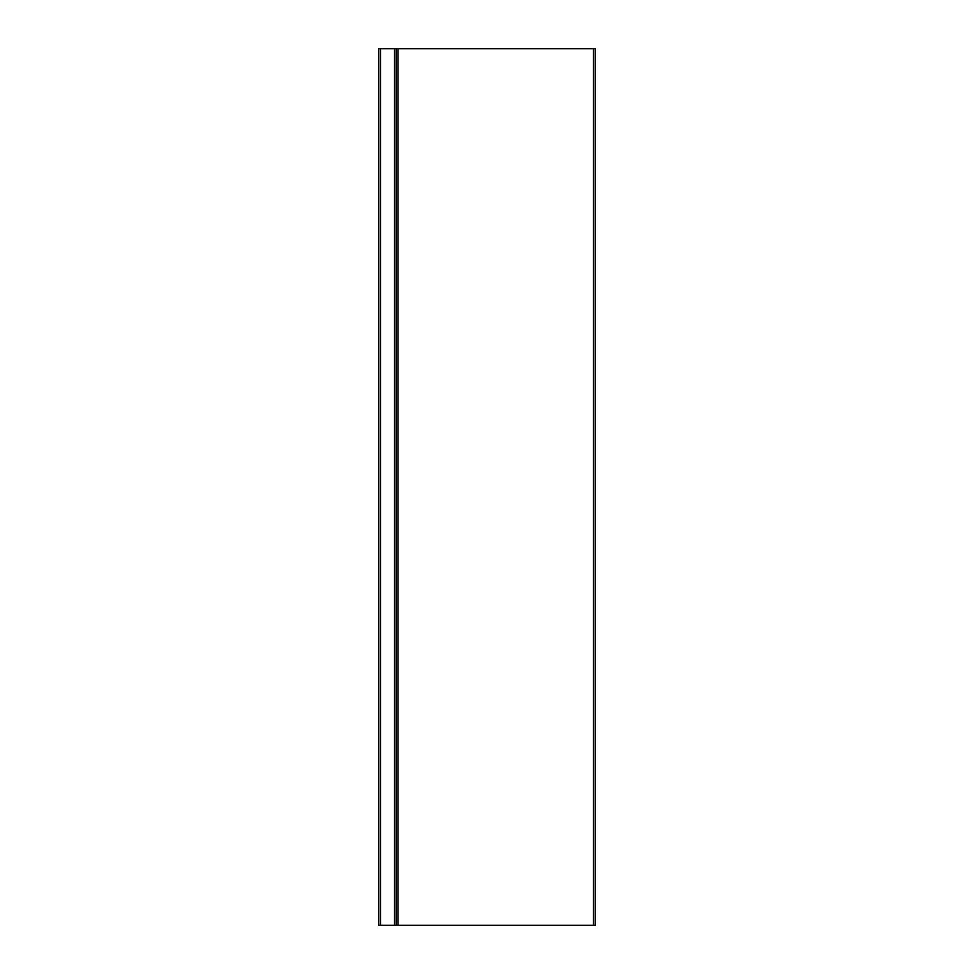 <?xml version="1.0" encoding="UTF-8"?>
<svg xmlns="http://www.w3.org/2000/svg" width="974" height="974" viewBox="0 0 974 974"><rect width="100%" height="100%" fill="white"/><g stroke="black" fill="none" stroke-linecap="round" stroke-linejoin="round"><path stroke-width="1.46" d="M595.26 925.3L378.74 925.3L378.74 48.7L595.26 48.7L595.26 925.3M396.272 925.3L396.272 48.7M593.507 925.3L593.507 48.7M398.025 925.3L398.025 48.7M380.493 925.3L380.493 48.7M394.519 925.3L394.519 48.7"/></g></svg>
